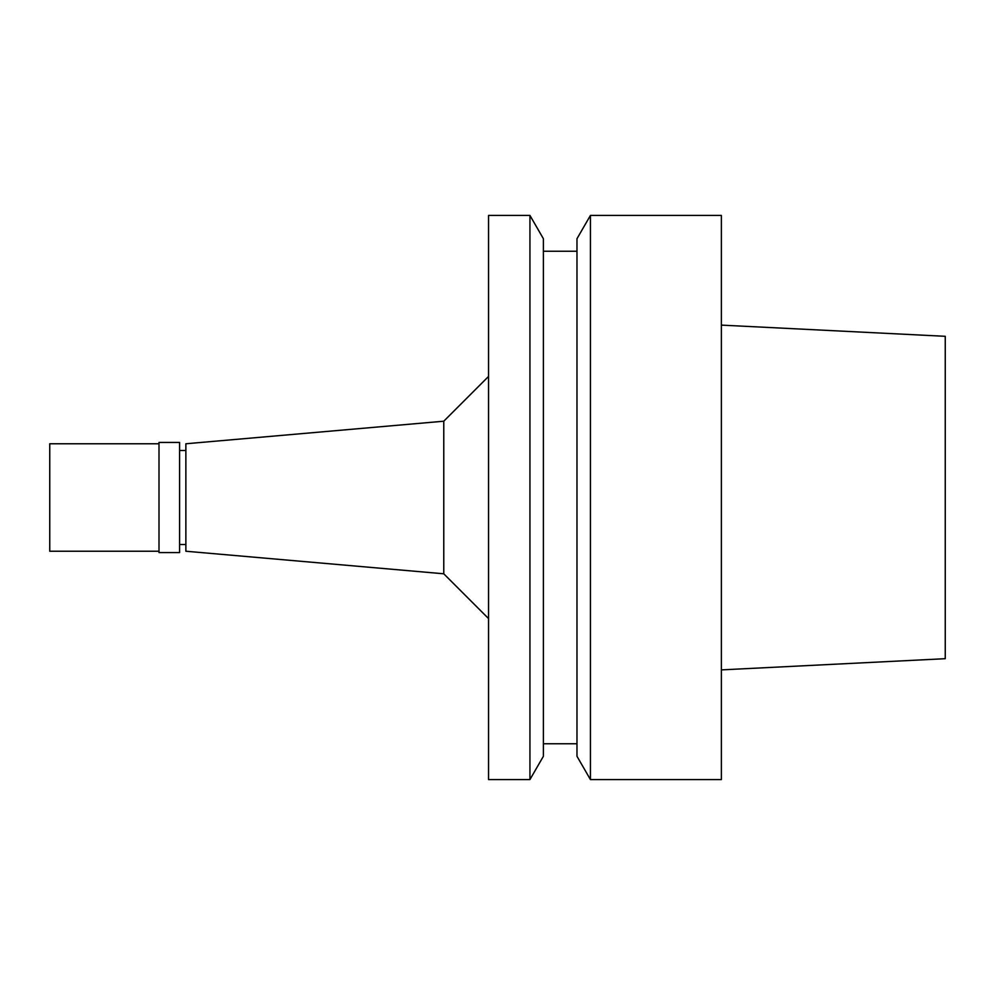 <?xml version="1.0" encoding="UTF-8"?>
<svg xmlns="http://www.w3.org/2000/svg" width="995" height="995" viewBox="0 0 995 995"><rect width="100%" height="100%" fill="white"/><g stroke="black" fill="none" stroke-linecap="round" stroke-linejoin="round"><path stroke-width="1.49" d="M721.375 669.884L945.25 658.69L945.25 336.31L721.375 325.116M185.866 450.486L179.597 450.486M185.866 544.514L179.597 544.514M185.866 443.77L185.866 551.23L443.77 573.792L443.77 421.208L185.866 443.77M488.545 376.433L443.77 421.208M488.545 618.567L443.77 573.792M488.545 215.417L488.545 779.582L529.937 779.582L529.937 215.417L488.545 215.417M529.937 779.582L543.394 756.275L543.394 238.725L529.937 215.417M576.976 251.237L543.394 251.237M576.976 743.762L543.394 743.762M576.976 238.725L576.976 756.275L590.433 779.582L590.433 215.417L576.976 238.725M590.433 779.582L721.375 779.582L721.375 215.417L590.433 215.417M179.597 552.573L179.597 442.427L159.001 442.427L159.001 552.573L179.597 552.573M159.001 443.77L49.75 443.77L49.75 551.23L159.001 551.23"/></g></svg>
